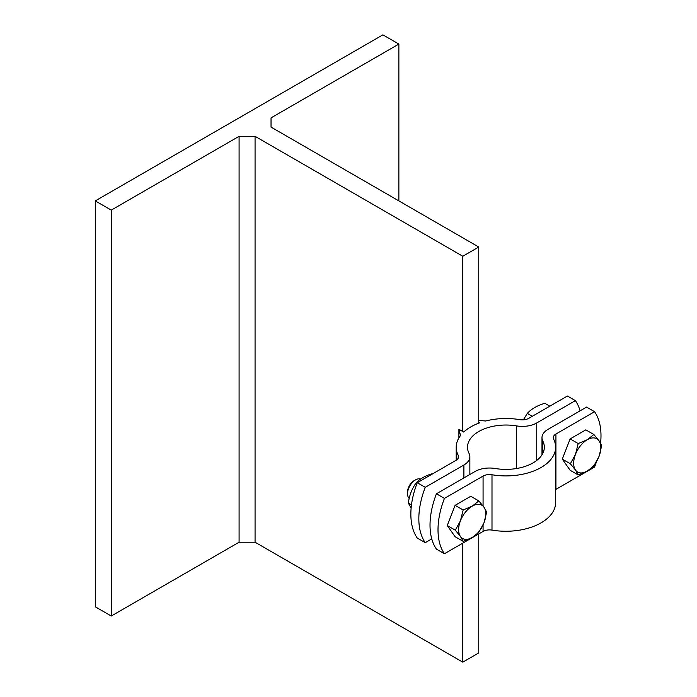 <?xml version="1.0" encoding="UTF-8"?>
<svg xmlns="http://www.w3.org/2000/svg" width="697" height="697" viewBox="0 0 697 697"><rect width="100%" height="100%" fill="white"/><g stroke="black" fill="none" stroke-linecap="round" stroke-linejoin="round"><path stroke-width="1.05" d="M458.905 437.882L458.905 429.291L463.697 432.053A49.714 28.699 180 0 1 470.771 426.912A49.714 28.699 180 0 1 479.675 422.826L478.761 422.295L478.761 423.166M580.078 410.847A67.792 39.137 120 0 0 575.391 400.636L567.402 396.027L528.762 418.331A9.035 5.219 0 0 1 519.84 419.655A49.714 28.699 180 0 0 485.67 420.997L478.761 420.396M458.905 429.291L460.525 435.512A49.714 28.699 180 0 0 456.204 447.204A49.714 28.699 180 0 0 458.199 455.246L458.199 458.164M271.037 117.871L271.037 127.098L271.037 117.871L398.867 44.077L398.867 200.902M271.037 127.098L478.761 247.026L462.782 256.252L255.067 136.324L255.067 542.222L239.088 542.222L239.088 136.324L111.259 210.119L95.28 200.902L382.888 34.85L398.867 44.077M255.067 136.324L239.088 136.324M478.761 533.919L478.761 652.923L462.782 662.15L255.067 542.222M478.761 247.026L478.761 422.295M462.782 256.252L462.782 431.521M462.782 543.146L462.782 662.15M549.837 406.168L544.827 403.284C537.16 405.602 531.323 408.973 527.307 413.399L523.395 419.829M527.307 413.399L532.308 416.292M432.271 474.047L431.87 473.812C425.013 475.885 419.786 478.909 416.187 482.864C411.944 488.658 409.331 495.393 408.346 503.077L411.125 508.043M416.187 482.864L417.024 483.352M408.346 503.077L411.465 504.881M417.276 482.707L425.257 487.316A67.792 39.137 120 0 0 425.257 542.667L417.276 538.058A67.792 39.137 -60 0 1 417.276 482.707L455.908 460.395A9.035 5.219 0 0 0 458.556 456.709A9.035 5.219 0 0 0 458.199 455.246M575.391 400.636L536.751 422.948A20.335 11.744 180 0 1 516.677 425.919A38.413 22.182 0 0 0 467.504 447.204A38.413 22.182 0 0 0 469.046 453.416A20.335 11.744 180 0 1 469.856 456.709A20.335 11.744 180 0 1 463.897 465.012L425.257 487.316M425.257 542.667L431.757 538.912M95.28 200.902L95.28 606.799L111.259 616.026L111.259 210.119M111.259 616.026L239.088 542.222M409.209 498.407A11.3 6.526 -60 0 1 407.527 493.72A11.3 6.526 -60 0 1 415.517 479.884A11.3 6.526 -60 0 1 420.596 479.057M407.527 493.72L407.527 492.021A9.218 5.323 120 0 1 414.044 480.73L415.517 479.884M460.447 520.79L463.156 509.977L472.209 506.153A19.211 11.091 120 0 0 460.447 520.79A19.211 11.091 120 0 0 460.447 536.472L455.315 530.19L460.447 520.79M478.839 500.925L483.971 507.207A19.211 11.091 120 0 0 472.209 506.153L478.839 500.925L470.78 496.273L455.097 505.334L463.156 509.977M486.68 512.086L483.971 522.889A19.211 11.091 120 0 0 483.971 507.207L486.68 512.086M472.209 537.518L463.156 541.342L460.447 536.472A19.211 11.091 120 0 0 472.209 537.518A19.211 11.091 120 0 0 483.971 522.889L478.839 532.29L472.209 537.518M455.315 530.19L447.256 525.538L455.097 536.699L463.156 541.342M447.256 525.538L455.097 505.334M450.915 516.12A17.399 10.046 -60 0 1 451.795 513.846M575.487 454.366L578.196 443.562L587.249 439.737A19.211 11.091 120 0 0 575.487 454.366A19.211 11.091 120 0 0 575.487 470.048L570.355 463.766L575.487 454.366M593.879 434.51L599.011 440.783A19.211 11.091 120 0 0 587.249 439.737L593.879 434.51L585.82 429.857L570.137 438.91L578.196 443.562M601.72 445.662L599.011 456.465A19.211 11.091 120 0 0 599.011 440.783L601.72 445.662M587.249 471.102L578.196 474.927L575.487 470.048A19.211 11.091 120 0 0 587.249 471.102A19.211 11.091 120 0 0 599.011 456.465L593.879 465.875L587.249 471.102M570.355 463.766L562.296 459.123L570.137 470.275L578.196 474.927M562.296 459.123L570.137 438.91M565.955 449.696A17.399 10.046 -60 0 1 566.835 447.43M436.444 493.772L444.433 498.39A67.792 39.137 120 0 0 444.433 553.74L436.444 549.123A67.792 39.137 -60 0 1 436.444 493.772L475.084 471.468A20.335 11.744 180 0 1 495.158 468.497A38.413 22.182 0 0 0 544.331 447.204A38.413 22.182 0 0 0 542.797 440.992A20.335 11.744 180 0 1 541.987 437.707A20.335 11.744 180 0 1 547.938 429.404L586.578 407.092L594.567 411.709L555.927 434.013A9.035 5.219 0 0 0 553.279 437.707A9.035 5.219 0 0 0 553.645 439.171A49.714 28.699 180 0 1 555.631 447.204A49.714 28.699 180 0 1 491.995 474.762A9.035 5.219 0 0 0 483.073 476.077L444.433 498.39M444.433 553.74L483.073 531.428A9.035 5.219 180 0 1 491.995 530.112A49.714 28.699 0 0 0 555.631 502.554L555.631 447.204M555.631 489.547A9.035 5.219 180 0 1 555.927 489.364L594.567 467.06A67.792 39.137 120 0 0 596.432 461.867M600.57 443.24A67.792 39.137 120 0 0 594.567 411.709M463.897 465.012L463.897 477.924M536.751 460.429L536.751 422.948M516.677 425.919L516.677 468.497M483.073 476.077L483.073 505.978M483.073 525.007L483.073 531.428M555.927 489.364L555.927 434.013M491.995 530.112L491.995 474.762M542.797 453.416L542.797 440.992M456.204 460.22L456.204 447.204M469.856 456.709L469.856 474.483M541.987 454.845L541.987 437.707"/></g></svg>
